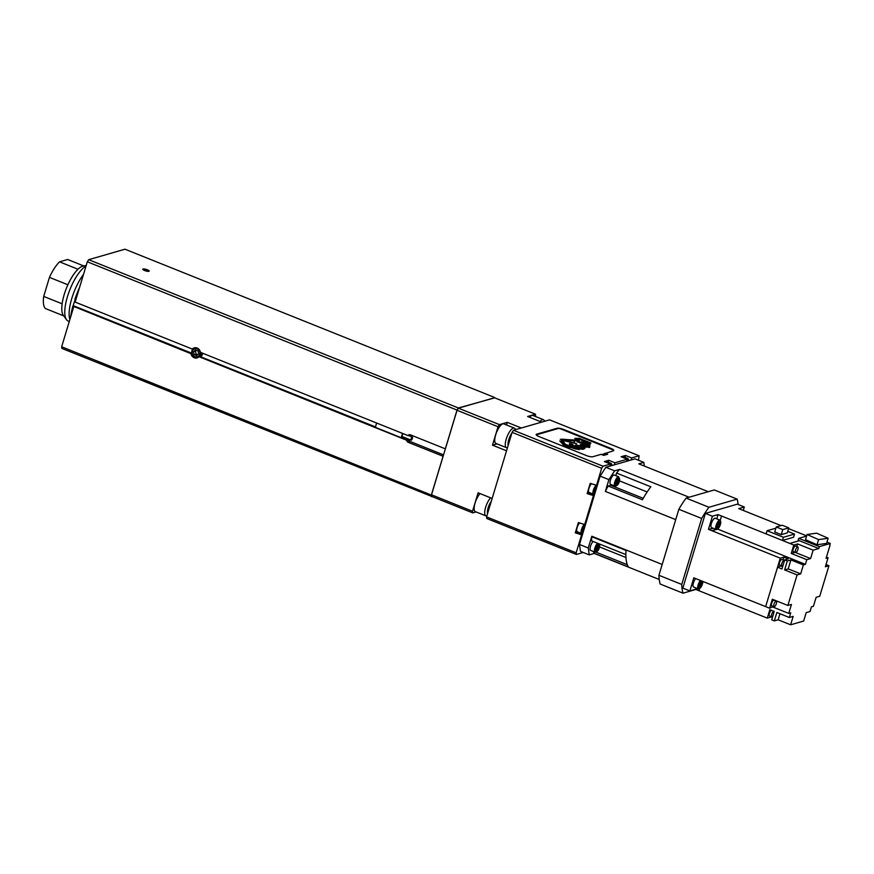 <?xml version="1.0" encoding="UTF-8"?>
<svg xmlns="http://www.w3.org/2000/svg" width="874" height="874" viewBox="0 0 874 874"><rect width="100%" height="100%" fill="white"/><g stroke="black" fill="none" stroke-linecap="round" stroke-linejoin="round"><path stroke-width="1.31" d="M144.658 270.536A3.332 0.798 16.8 0 0 149.181 271.115A3.332 0.798 16.8 0 0 147.313 269.771A3.332 0.798 16.8 0 0 142.79 269.192A3.332 0.798 16.8 0 0 144.658 270.536M148.372 271.388A3.332 0.798 16.8 0 0 147.029 270.711A3.332 0.798 16.8 0 0 143.314 269.858M202.746 353.271A5.211 4.752 73.9 0 1 200.561 356.734L200.113 356.953M199.294 356.8L199.633 356.701A5.211 4.752 -106.1 0 0 201.249 352.67M199.742 354.254A4.206 3.835 -106.1 0 0 197.251 348.857A4.206 3.835 -106.1 0 0 192.389 351.293A4.206 3.835 -106.1 0 0 194.88 356.69A4.206 3.835 -106.1 0 0 199.742 354.254M194.629 347.786A5.211 4.752 -106.1 0 0 197.513 357.761M540.088 421.476A10.554 3.551 -68.1 0 1 543.442 419.695L532.911 415.467A10.554 3.551 111.9 0 0 529.546 417.259M503.795 423.868A10.554 3.551 111.9 0 0 495.678 434.87A10.554 3.551 111.9 0 0 495.94 443.457L506.483 447.685A10.554 3.551 -68.1 0 1 506.221 439.098A10.554 3.551 -68.1 0 1 514.338 428.096L503.795 423.868M480.066 493.602A10.554 3.551 111.9 0 0 475.095 503.053A10.554 3.551 111.9 0 0 475.358 511.64L485.889 515.868A10.554 3.551 -68.1 0 1 485.638 507.281A10.554 3.551 -68.1 0 1 490.609 497.83M510.809 436.639L509.4 439.393L509.258 441.774M490.227 504.822L488.817 507.576L488.675 509.957M506.505 424.961L507.291 422.361L499.415 424.633L498.049 426.731L492.477 445.172L506.527 450.809L492.149 498.442L478.1 492.805L472.528 511.257L472.758 512.896L476.09 511.935M496.989 443.872L492.477 445.172M507.291 422.361L521.341 427.987L541.672 422.12L527.623 416.483L535.5 414.21L494.487 397.757L458.402 408.18L499.415 424.633M535.533 416.516L535.5 414.21M498.049 426.731L457.036 410.277L458.402 408.18M472.528 511.257L431.516 494.804L457.015 410.081L458.369 407.972L494.717 397.845M472.758 512.896L431.756 496.443L431.516 494.804M196.464 350.31L195.525 351.184L196.093 354.025L197.666 354.658M193.536 351.752L194.094 354.604L196.628 355.62L198.606 353.795L198.037 350.944L195.503 349.928L193.536 351.752L195.525 351.184M196.093 354.025L194.094 354.604M147.356 271.29L144.166 270.317M407.688 440.387A2.01 1.835 -106.1 0 0 407.83 440.867L409.261 440.452A2.01 1.835 73.9 0 0 410.376 441.578L408.027 442.255A2.01 1.835 73.9 0 1 406.76 440.026L401.461 437.656M432.062 496.563L61.89 348.42L61.65 346.781L73.82 306.479L190.936 353.457A5.211 4.752 73.9 0 0 199.064 356.712L406.803 440.278M443.151 456.283L408.027 442.255M443.566 454.895L410.376 441.578M409.633 434.662A2.01 1.835 -106.1 0 0 409.36 434.881L408.082 435.634A2.01 1.835 73.9 0 1 410.277 434.782L445.303 448.832M193.296 348.617L192.269 349.065L75.142 302.087L87.313 261.785L88.678 259.687L124.971 249.199L494.662 397.495M88.678 259.687L458.369 407.972M87.313 261.785L457.015 410.081M61.65 346.781L431.352 495.066L443.052 456.304M431.581 496.705L431.352 495.066M75.896 299.607L74.935 299.225A42.706 14.377 -68.1 0 1 79.589 287.371M70.586 317.207A42.706 14.377 -68.1 0 1 72.881 306.042L74.454 306.545M75.175 299.312L73.055 305.987M192.269 349.065A5.211 4.752 73.9 0 1 200.397 352.32L408.082 435.634M74.192 306.621L191.056 353.73M74.279 306.599L72.881 306.042M445.412 448.81L457.036 410.277M581.494 442.703L581.166 441.873L581.505 442.703L580.926 442.659L579.003 441.25L577.201 441.097L577.299 441.676L587.579 445.685L582.674 445.03L582.466 447.204L580.697 447.499A5.124 1.224 16.8 0 0 581.636 447.106A5.124 1.224 16.8 0 0 581.232 446.374L581.571 444.8L580.336 444.582L579.866 445.937A6.511 1.562 16.8 0 0 576.316 445.063L575.125 445.227A2.338 0.557 16.8 0 0 575.376 445.609A2.36 0.568 16.8 0 0 576.512 446.232A2.36 0.568 16.8 0 0 576.698 446.297L576.611 446.581A2.36 0.568 -163.2 0 1 576.436 446.505A2.36 0.568 -163.2 0 1 575.289 445.882A2.338 0.557 -163.2 0 1 575.048 445.5L575.081 445.369M580.904 446.756L580.085 446.166A5.168 1.235 16.8 0 0 577.255 445.401L577.277 445.456A9.199 2.196 16.8 0 1 580.904 446.756M610.008 463.832A5.026 1.693 -68.1 0 1 611.199 463.406L606.807 461.647A5.026 1.693 111.9 0 0 605.616 462.073M626.756 459.003A5.026 1.693 -68.1 0 1 627.947 458.566L623.555 456.807A5.026 1.693 111.9 0 0 622.375 457.233M591.425 483.814A5.026 1.693 111.9 0 0 588.978 488.391A5.026 1.693 111.9 0 0 589.109 492.477L593.501 494.236A5.026 1.693 -68.1 0 1 593.37 490.15A5.026 1.693 -68.1 0 1 595.817 485.573M579.582 523.045A5.026 1.693 111.9 0 0 577.135 527.623A5.026 1.693 111.9 0 0 577.266 531.709L581.658 533.468A5.026 1.693 -68.1 0 1 581.527 529.382A5.026 1.693 -68.1 0 1 583.974 524.804M561.578 440.343L564.702 444.484L576.075 448.275L578.599 448.657L575.649 447.215L582.128 448.275L583.843 447.346L583.799 445.642L588.563 446.417L588.803 445.27L583.013 442.692L588.945 443.304L589.437 442.484L579.681 438.661L576.512 438.573L577.933 440.015L576.895 440.376L562.146 439.163L561.436 440.441M561.698 439.305L561.523 440.157M561.906 441.599L561.49 440.627M563.752 443.774L561.829 441.873M564.702 444.484L563.664 444.058M570.831 446.92L564.626 444.768M576.075 448.275L570.744 447.193M578.599 448.657L575.988 448.559M582.128 448.275L577.834 448.089M583.843 447.346L582.04 448.559M585.132 445.926L583.81 445.948M588.563 446.417L585.045 446.21M588.945 443.304L583.264 443.009M589.437 442.484L588.857 443.588M576.512 438.573L577.659 440.114M590.769 443.26L590.005 444.385L590.769 443.26M590.092 444.112L584.488 443.5L589.808 445.576L589.655 447.532L585.001 446.559L584.924 448.373L583.144 449.302L578.85 448.471L579.626 448.821L579.2 449.673L576.174 448.908L579.2 449.673M585.514 443.905L590.005 444.385M589.742 447.248L586.869 446.931M585.001 446.854L586.793 447.204M585.001 448.089L583.231 449.017M579.626 448.854L583.144 449.302M576.174 448.908L570.099 447.28L576.086 449.181M570.099 447.28L563.326 444.942L570.023 447.564M563.413 444.658L560.573 441.665L563.326 444.942M560.573 441.665L559.895 440.835L560.485 441.949M560.31 439.272L575.365 440.026L576.064 439.578L574.808 438.398L575.835 439.72M574.808 438.398L579.2 438.344L590.857 442.976M613.275 450.001L560.158 428.708M558.442 428.446L536.232 434.87M613.723 450.602A5.026 1.202 16.8 0 0 611.505 448.985A5.026 1.202 16.8 0 0 610.904 448.723L610.992 448.449A5.026 1.202 16.8 0 1 613.799 450.471A5.026 1.202 16.8 0 1 613.384 450.787L601.738 454.6M611.505 448.985L562.845 429.462A5.026 1.202 16.8 0 0 557.579 428.446L536.166 434.629A5.026 1.202 16.8 0 0 536.144 434.651A5.026 1.202 16.8 0 1 536.483 434.476L536.56 434.192A5.026 1.202 16.8 0 0 536.144 434.509A5.026 1.202 16.8 0 0 538.963 436.53L586.378 455.551A5.026 1.202 16.8 0 0 592.769 456.741L601.083 454.338L603.716 455.398L607.703 454.24L604.415 455.015L604.808 453.715M610.992 448.449L563.566 429.429A5.026 1.202 16.8 0 0 557.186 428.238L536.56 434.192M557.579 428.446A5.026 1.202 16.8 0 0 557.099 428.522L536.483 434.476M610.904 448.723L563.479 429.702A5.026 1.202 16.8 0 0 562.845 429.462M605.07 453.191L607.703 454.24M604.415 455.015L603.464 455.299M624.932 457.353L625.5 455.463L621.108 456.731L627.259 459.2L626.625 461.297M631.006 460.03L631.64 457.932L639.123 455.769L638.49 460.259M625.5 455.463L631.64 457.932M608.173 462.193L608.752 460.303L604.36 461.57L610.511 464.039L609.877 466.137M614.258 464.87L614.892 462.772L627.259 459.2M608.752 460.303L614.892 462.772M597.281 485.551L590.234 483.344L587.131 493.613L589.426 492.947L594.44 494.957M587.131 493.613L594.178 495.82M585.438 524.771L578.391 522.565L575.289 532.845L577.583 532.179L582.597 534.189M575.289 532.845L582.335 535.052M583.253 552.477L576.381 554.455L486.818 518.533L486.578 516.895L512.098 432.368L513.464 430.27L549.549 419.848L639.123 455.769M596.385 485.802L601.673 468.289L603.027 466.192L610.511 464.039M584.542 525.034L593.282 496.082M576.381 554.455L576.152 552.816L581.439 535.303M601.673 468.289L512.098 432.368M603.027 466.192L513.464 430.27M576.152 552.816L486.578 516.895M581.166 441.873L587.47 442.703L587.514 442.124L578.042 438.824L579.233 440.343L578.238 440.867L562.867 439.458L562.506 440.245L565.456 444.396L576.512 447.947L569.957 445.03L572.896 445.937L569.608 444.374L571.618 444.997L569.455 443.533L571.345 443.926L572.962 444.495L572.241 444.484L574.447 446.483L579.047 447.433A8.696 2.076 -163.2 0 1 576.611 446.581M576.698 446.297A8.696 2.076 16.8 0 0 579.134 447.16M580.336 444.582L580.238 445.991M582.674 445.03L582.565 447.018M585.318 444.811L586.651 445.095M584.848 444.068L584.651 444.866M584.214 443.839L584.761 444.353M582.805 443.828L584.127 444.112M582.423 443.14L582.292 443.948M581.789 442.889L582.346 443.424M580.314 442.867L581.702 443.162M579.899 442.157L579.768 442.954M579.233 441.894L579.812 442.441M577.867 441.894L579.145 442.168M577.353 441.151L577.211 441.96M585.995 441.916L587.011 442.233M585.624 441.381L585.493 442.036M584.214 441.206L585.11 441.49M583.832 440.682L583.712 441.315M582.412 440.474L583.319 440.802M581.942 439.95L581.811 440.562M580.609 439.753L581.396 440.048M580.074 439.229L579.975 439.819M578.533 439.032L579.517 439.316M579.233 440.343L578.238 440.867M569.892 439.972L578.151 441.141M562.867 439.458L569.804 440.256M562.528 440.299L562.78 439.742M571.694 446.166L572.973 447.095M569.957 445.03L571.672 446.221M569.608 444.374L570.351 445.063M569.455 443.533L569.586 444.254M574.688 440.911L564.112 439.972L576.578 443.774L574.087 442.768L574.688 440.911L574.087 441.687M576.676 443.73L564.309 440.791L564.112 439.972M593.173 541.476A5.026 1.693 111.9 0 0 590.474 546.305A5.026 1.693 111.9 0 0 590.595 550.391L594.986 552.149C597.248 551.931 598.723 550.325 599.411 547.321L599.728 544.109M618.661 476.789L614.269 475.03A5.026 1.693 111.9 0 0 610.413 480.263A5.026 1.693 111.9 0 0 610.533 484.349L614.925 486.108C617.186 485.889 618.661 484.283 619.349 481.279L618.661 476.789A5.026 1.693 111.9 0 0 614.804 482.022A5.026 1.693 111.9 0 0 614.925 486.108M598.887 547.506L599.018 545.343L597.86 545.671L596.45 550.347L597.608 550.008L598.887 547.506L597.259 546.862M596.494 549.571L597.608 550.008M618.825 481.465L618.956 479.302L617.798 479.629L616.389 484.305L617.547 483.967L618.825 481.465L617.197 480.82M616.443 483.53L617.547 483.967M738.148 504.527A58.285 19.621 111.9 0 0 737.121 499.12L714.287 489.953L686.112 498.093A58.285 19.621 111.9 0 0 678.836 509.291L658.92 575.289A58.285 19.621 111.9 0 0 660.165 584.029L682.998 593.184L695.846 589.469M737.121 499.12L708.934 507.259A58.285 19.621 111.9 0 0 701.669 518.457L681.753 584.444A58.285 19.621 111.9 0 0 682.998 593.184M681.753 584.444L658.92 575.289M701.669 518.457L678.836 509.291M708.934 507.259L686.112 498.093M615.809 475.642L616.585 473.063L650.835 486.796A51.249 17.262 111.9 0 0 642.434 499.753L608.184 486.02L610.718 485.288A6.031 2.032 111.9 0 0 611.571 484.764M593.26 551.461A51.249 17.262 111.9 0 0 594.134 553.209L628.384 566.953A51.249 17.262 111.9 0 1 626.035 550.467L591.785 536.723A51.249 17.262 111.9 0 0 591.622 540.853L625.871 554.597M627.314 564.702L596.068 552.171M628.384 566.953L594.134 553.209A51.249 17.262 111.9 0 0 594.276 553.428L659.236 579.484M644.335 466.071L643.81 462.39L635.037 458.872L605.846 467.295L600.121 476.122L579.484 544.469L580.467 551.363L589.251 554.881L594.276 553.428M643.81 462.39L638.796 463.843L708.246 491.701M662.186 564.462L591.818 536.232L588.268 547.998L589.251 554.881M588.268 547.998L579.484 544.469M675.722 519.626L605.354 491.407L608.905 479.64L600.121 476.122M689.105 497.23L619.655 469.371L614.63 470.824L608.905 479.64M614.63 470.824L605.846 467.295M619.655 469.371A51.249 17.262 111.9 0 0 616.585 473.063M608.184 486.02A51.249 17.262 111.9 0 0 605.354 491.407M776.265 601.159L773.982 600.252A3.015 1.016 111.9 0 0 771.666 603.388A3.015 1.016 111.9 0 0 771.742 605.846L774.025 606.764A3.015 1.016 111.9 0 0 776.341 603.617A3.015 1.016 111.9 0 0 776.265 601.159A3.015 1.016 111.9 0 0 773.949 604.305A3.015 1.016 111.9 0 0 774.025 606.764M783.104 565.15A3.015 1.016 -68.1 0 1 781.913 565.948A3.015 1.016 -68.1 0 1 781.848 563.49A3.015 1.016 -68.1 0 1 784.164 560.354A3.015 1.016 -68.1 0 1 784.437 560.726M781.913 565.948L779.63 565.03A3.015 1.016 -68.1 0 1 779.564 562.583A3.015 1.016 -68.1 0 1 781.88 559.436L784.164 560.354M795.526 550.074A3.015 1.016 -68.1 0 1 797.853 546.927A3.015 1.016 -68.1 0 1 797.918 549.385A3.015 1.016 -68.1 0 1 795.602 552.532A3.015 1.016 -68.1 0 1 795.526 550.074M795.602 552.532L793.319 551.614A3.015 1.016 -68.1 0 1 793.242 549.156A3.015 1.016 -68.1 0 1 795.569 546.021L797.853 546.927M772.758 616.312A3.015 1.016 -68.1 0 1 771.742 616.88A3.015 1.016 -68.1 0 1 771.666 614.433A3.015 1.016 -68.1 0 1 773.796 611.265M771.742 616.88L769.459 615.962A3.015 1.016 -68.1 0 1 769.382 613.515A3.015 1.016 -68.1 0 1 771.513 610.347M716.877 525.536A4.425 1.486 -68.1 0 1 718.931 521.603A4.425 1.486 -68.1 0 1 720.668 521.396A4.425 1.486 -68.1 0 1 720.384 524.52A4.425 1.486 -68.1 0 1 717.587 529.054A4.425 1.486 -68.1 0 1 716.877 525.536M803.381 564.932L800.671 573.89L788.206 568.898L790.915 559.928L803.381 564.932L805.38 564.353L717.587 529.065L716.92 529.393A5.026 1.693 -68.1 0 1 716.232 529.48A5.026 1.693 -68.1 0 1 716.112 525.394A5.026 1.693 -68.1 0 1 719.979 520.15A5.026 1.693 -68.1 0 1 720.416 520.686L720.668 521.396M716.232 529.48L711.491 527.579A5.026 1.693 -68.1 0 1 711.37 523.493A5.026 1.693 -68.1 0 1 715.238 518.249L719.979 520.15M702.827 581.429A4.425 1.486 -68.1 0 1 702.445 583.963A4.425 1.486 -68.1 0 1 699.648 588.497A4.425 1.486 -68.1 0 1 698.927 584.968A4.425 1.486 -68.1 0 1 701.232 580.795M695.89 587.951L695.464 589.294L698.971 590.704L699.637 588.497L698.971 588.836A5.026 1.693 -68.1 0 1 698.293 588.912A5.026 1.693 -68.1 0 1 698.162 584.826A5.026 1.693 -68.1 0 1 700.413 580.456M698.293 588.912L693.552 587.011A5.026 1.693 -68.1 0 1 693.421 582.925A5.026 1.693 -68.1 0 1 695.671 578.555M701.833 584.138L701.964 581.964L700.817 582.303L699.408 586.967L700.555 586.64L701.833 584.138L700.205 583.482M699.451 586.192L700.555 586.64M717.478 525.361L717.346 527.525L718.504 527.197L719.914 522.521L718.767 522.86L717.478 525.361M718.155 524.039L719.783 524.695M717.401 526.749L718.504 527.197M782.776 529.6L788.807 527.863L782.263 525.241L776.243 526.978L782.776 529.6L781.258 534.648L774.714 532.026L776.243 526.978M788.807 527.863L787.277 532.911L781.258 534.648M775.872 528.191L767.077 530.726L766.116 533.905L782.449 540.46L793.537 537.259L794.488 534.08L787.747 531.37M767.077 530.726L783.41 537.281L782.449 540.46L793.778 545.037L791.243 553.45L795.078 552.313M783.41 537.281L794.488 534.08M828.148 538.253L816.622 533.162L807.073 534.517L818.588 539.608L828.148 538.253L826.596 543.388L817.037 544.753L805.522 539.662L807.073 534.517M818.588 539.608L817.037 544.753M806.593 536.079L798.738 538.351L819.375 546.621L818.796 548.544L799.317 540.678L789.845 543.409M798.738 538.351L798.17 540.219L799.317 540.678M819.375 546.621L830.3 543.475L826.968 542.131M830.3 543.475L829.776 545.201M790.915 559.928L787.321 560.966L784.612 569.924L788.206 568.898M784.612 569.924L797.088 574.928L787.867 605.474L772.321 599.236L769.612 608.206L773.403 606.512M800.671 573.89L797.088 574.928M778.155 619.797L790.62 624.801L793.155 616.389L789.331 617.492L776.866 612.499L774.32 620.901L778.155 619.797L779.979 613.745M790.62 624.801L803.665 621.032L806.199 612.619L810.023 611.516L811.433 606.851L813.432 606.272L816.141 597.303L819.725 596.265L828.945 565.729L826.028 564.56M787.867 605.474L791.451 604.437L788.741 613.406L773.206 607.168M826.443 557.142L828.071 557.798L825.362 566.767L828.945 565.729M818.796 548.544L813.148 550.172L797.612 543.934L793.778 545.037M796.826 546.523L797.612 543.934M813.148 550.172L810.613 558.573L795.067 552.346M791.243 553.45L806.789 559.677L810.613 558.573M783.038 559.906L783.891 557.109L788.282 558.868L784.688 559.906L781.957 568.963L777.565 567.204L781.29 565.697M782.623 566.756L781.148 566.166M713.457 528.366L708.453 529.338L780.274 558.147L765.646 606.622L693.814 577.812L689.848 590.933L695.453 589.316L767.285 618.126L769.841 609.681L774.222 611.439L771.687 619.841L774.32 620.901M771.218 616.673L772.398 617.492M766.116 533.894L718.013 514.6L716.789 518.872M716.287 529.502L711.971 530.747L708.453 529.338L712.408 516.217L718.013 514.6L721.52 516.031L720.22 520.325M743.271 510.449L744.309 506.996L738.705 508.613L781.028 525.591M806.658 535.871L788.577 528.617M830.016 545.3L826.072 558.377L828.071 557.798M744.309 506.996L737.285 504.178L705.384 513.399L682.823 588.115L689.848 590.933M712.408 516.217L705.384 513.399M767.285 618.126L771.185 617M777.565 567.204L765.646 606.622M780.274 558.147L783.891 557.109M805.38 564.353L806.789 559.677M765.668 606.622L769.612 608.206M789.331 617.492L790.741 612.827L788.741 613.406M787.321 560.966L784.688 559.906M799.295 540.722L789.834 543.453M411.075 438.814A1.661 0.557 111.9 0 0 411.108 440.157A1.661 0.557 111.9 0 0 412.386 438.431A1.661 0.557 111.9 0 0 412.342 437.076A1.661 0.557 111.9 0 0 411.075 438.814M403.209 433.679A1.661 0.557 111.9 0 0 402.291 435.285A1.661 0.557 111.9 0 0 402.324 436.639L411.108 440.157M402.269 437.972L403.275 437.011M402.543 433.406L401.242 437.721L401.876 437.819M376.639 423.016L375.339 427.331L401.242 437.721M69.865 319.567A30.142 10.149 -68.1 0 1 71.799 298.395A30.142 10.149 -68.1 0 1 83.511 274.392M69.286 321.501L68.194 321.053A30.044 10.117 -68.1 0 1 66.49 319.666A30.044 10.117 -68.1 0 1 67.451 296.614A30.044 10.117 -68.1 0 1 86.034 266.013M63.747 315.885L45.426 308.544A27.127 9.133 -68.1 0 1 43.7 296.417L62.141 303.813A27.127 9.133 -68.1 0 1 64.217 294.527A27.127 9.133 -68.1 0 1 67.888 284.771A27.127 9.133 -68.1 0 1 77.972 269.236A27.127 9.133 -68.1 0 1 83.106 266.078L86.187 265.51M43.7 296.417L49.447 277.375A27.127 9.133 -68.1 0 1 59.53 261.839L67.659 259.491L83.773 265.958M59.53 261.839L77.972 269.236M49.447 277.375L67.888 284.771M66.49 319.666L63.343 315.339A27.127 9.133 -68.1 0 1 62.141 303.813M508.165 445.39A8.543 2.873 -68.1 0 1 508.777 439.578A8.543 2.873 -68.1 0 1 511.902 433.034M487.583 513.562A8.543 2.873 -68.1 0 1 488.184 507.75A8.543 2.873 -68.1 0 1 491.308 501.217M200.561 356.734L375.47 426.894M402.75 437.841L409.261 440.452M73.263 305.671L191.734 353.194M75.153 299.411L75.863 299.706M375.383 427.189L199.654 356.701L375.383 427.2M407.634 440.19L409.36 440.889M609.899 466.071A4.02 1.355 -68.1 0 1 612.128 465.481M626.647 461.232A4.02 1.355 -68.1 0 1 628.887 460.642M594.823 493.679A4.02 1.355 -68.1 0 1 594.648 490.39A4.02 1.355 -68.1 0 1 597.029 486.359M582.98 532.911A4.02 1.355 -68.1 0 1 582.805 529.622A4.02 1.355 -68.1 0 1 585.187 525.591M597.565 543.235A5.026 1.693 111.9 0 0 594.866 548.064A5.026 1.693 111.9 0 0 594.986 552.149M596.134 548.304A4.02 1.355 111.9 0 0 596.603 551.581A4.02 1.355 111.9 0 0 599.324 547.386A4.02 1.355 111.9 0 0 598.865 544.109A4.02 1.355 111.9 0 0 596.134 548.304M616.083 482.262A4.02 1.355 111.9 0 0 616.541 485.54A4.02 1.355 111.9 0 0 619.273 481.345A4.02 1.355 111.9 0 0 618.803 478.067A4.02 1.355 111.9 0 0 616.083 482.262M647.142 491.964L619.469 480.864M643.231 498.322L610.718 485.288M625.959 557.514L599.531 546.916M545.048 421.148L543.442 419.695M515.933 429.549L514.338 428.096M486.829 516.075L485.889 515.868M507.412 447.892L506.483 447.685M74.563 306.523L191.799 353.555M401.472 437.656L407.568 440.103M612.281 465.438L611.199 463.406M629.029 460.609L627.947 458.566M582.816 533.457L581.658 533.468M594.659 494.236L593.501 494.236M412.342 437.076L408.234 435.427"/></g></svg>
